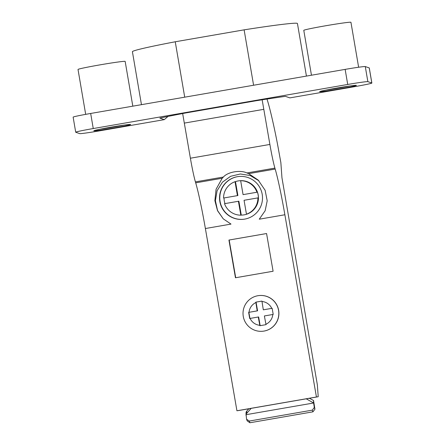 <?xml version="1.0" encoding="UTF-8"?>
<svg xmlns="http://www.w3.org/2000/svg" width="445" height="445" viewBox="0 0 445 445"><rect width="100%" height="100%" fill="white"/><g stroke="black" fill="none" stroke-linecap="round" stroke-linejoin="round"><path stroke-width="0.67" d="M269.881 144.441L263.802 109.331L184.313 123.104L190.393 158.214A27.746 1.791 80.2 0 0 195.411 181.877L195.694 182.839A53.578 3.46 -99.8 0 1 205.384 228.53L236.935 410.768L238.731 410.512L318.22 396.74L316.428 397.001L284.872 214.763A53.578 3.46 80.2 0 0 275.182 169.067L274.899 168.104A27.746 1.791 -99.8 0 1 269.881 144.441L190.393 158.214M182.661 113.542A765.372 49.389 80.2 0 0 184.313 123.104M262.155 99.802A765.372 49.389 80.2 0 0 263.802 109.331M284.872 214.763L259.251 219.201L265.159 210.724L267.2 200.795L265.131 190.293L258.206 180.097L248.672 173.661L246.925 172.955C240.378 169.717 227.673 171.92 223.39 177.032L222.2 178.245L216.075 189.27L214.879 200.634L217.505 210.663L223.268 218.857L231.005 224.091L205.384 228.53M267 99.057A78.926 5.095 -99.8 0 1 275.349 133.294A47.837 3.087 -99.8 0 1 278.642 150.338L280.856 162.575L281.952 177.727L317.352 384.825L318.22 396.74M316.428 397.001L236.935 410.768M223.268 218.857L217.561 210.563L215.391 200.673L217.11 190.705L222.456 182.155L230.61 176.298L240.361 173.978L250.274 175.547L258.879 180.77M266.566 233.536L273.096 271.244L235.466 277.763L228.936 240.055L266.566 233.536L229.181 240.016L235.711 277.719M263.507 331.152L263.596 331.141A17.939 17.9 -98.3 0 0 278.653 310.332A17.939 17.9 -98.3 0 0 258.428 295.636L258.339 295.647A17.939 17.9 81.7 0 1 278.559 310.343A17.939 17.9 81.7 0 1 263.507 331.152A17.939 17.9 81.7 0 1 243.282 316.456A17.939 17.9 81.7 0 1 258.339 295.647M244.689 219.118A21.527 21.482 -98.3 0 0 262.233 194.526A21.527 21.482 -98.3 0 0 237.346 176.698A21.527 21.482 -98.3 0 0 219.808 201.29A21.527 21.482 -98.3 0 0 244.689 219.118M265.949 324.249L266.021 324.655L259.902 325.712L259.836 325.306A11.959 11.932 -98.3 0 1 250.096 318.431L249.695 318.503L248.633 312.373L249.039 312.307A11.959 11.932 -98.3 0 1 255.892 302.55L255.825 302.144L261.938 301.087L262.01 301.493A11.959 11.932 -98.3 0 1 271.745 308.368L272.151 308.302L273.208 314.426L272.807 314.498A11.959 11.932 -98.3 0 1 265.949 324.249A33.342 2.153 -99.8 0 1 264.386 315.95L272.807 314.498M250.096 318.431L258.272 317.012A33.342 2.153 80.2 0 0 259.836 325.306M258.272 317.012L258.64 316.957L260.147 325.673M248.633 312.373L257.577 310.832L256.07 302.111L261.938 301.093M249.934 318.459L248.877 312.34M255.892 302.55A33.342 2.153 80.2 0 0 257.21 310.883L249.039 312.307M257.21 310.883L257.577 310.832M271.745 308.368L263.323 309.826A33.342 2.153 -99.8 0 1 262.01 301.493M263.323 309.826L272.151 308.307M244.244 219.19A21.527 21.482 81.7 0 1 220.041 201.19A21.527 21.482 81.7 0 1 238.042 176.587M246.463 214.19L246.919 214.123A17.222 17.183 81.7 0 1 243.682 214.924L243.743 214.913A17.222 17.183 -98.3 0 0 257.471 192.151A17.222 17.183 -98.3 0 0 238.781 180.831L238.72 180.842A17.222 17.183 81.7 0 1 241.129 180.659L240.667 180.726A17.222 17.183 81.7 0 1 256.949 192.229L243.076 194.632L257.41 192.162A17.222 17.183 81.7 0 1 258.389 197.819L257.928 197.886A17.222 17.183 81.7 0 1 246.463 214.19L244.055 200.289L257.928 197.886M243.682 214.924A17.222 17.183 81.7 0 1 241.279 215.102L238.87 201.196L224.536 203.671A17.222 17.183 81.7 0 0 240.817 215.169L241.279 215.102M224.992 203.588A17.222 17.183 81.7 0 1 224.019 197.947L237.891 195.544L235.483 181.638A17.222 17.183 81.7 0 1 238.72 180.842M238.414 201.262L240.817 215.169M237.891 195.544L224.019 197.947M223.557 198.014A17.222 17.183 81.7 0 1 235.027 181.705L237.43 195.611M235.483 181.638L235.027 181.705M257.41 192.162L256.949 192.229M240.667 180.726L243.076 194.632M306.433 76.089L297.444 23.502A83.71 2.926 170.3 0 0 297.243 23.346A83.71 2.926 170.3 0 0 244.116 29.843L175.247 41.774L184.714 97.171M175.247 41.774A83.71 2.926 170.3 0 0 132.41 51.709L141.46 104.664M253.589 85.24L244.116 29.843M371.864 83.043L369.289 67.963A19.135 0.667 170.3 0 0 369.244 67.929L365.284 66.572A19.135 0.667 170.3 0 0 345.148 69.381L90.674 113.464A19.135 0.667 170.3 0 0 73.136 117.141L75.711 132.221A19.135 0.667 -9.7 0 1 93.255 128.544L347.723 84.461A19.135 0.667 -9.7 0 1 367.859 81.652L371.82 83.009A19.135 0.667 -9.7 0 1 371.864 83.043A19.135 0.667 -9.7 0 1 354.326 86.719L291.297 97.639A11.959 0.417 -9.7 0 1 289.879 97.883L285.412 96.354A91.008 3.182 170.3 0 0 256.476 100.692L186.155 112.874A91.008 3.182 170.3 0 0 159.822 118.109L164.288 119.638L168.015 116.412M75.711 132.221A19.135 0.667 -9.7 0 0 75.756 132.254L79.716 133.611A19.135 0.667 -9.7 0 0 99.852 130.802L162.881 119.883A11.959 0.417 170.3 0 0 164.288 119.638M113.508 128.082A18.657 0.651 170.3 0 0 130.596 124.478A18.657 0.651 170.3 0 0 110.933 127.198A18.657 0.651 170.3 0 0 93.839 130.758A18.657 0.651 170.3 0 0 113.508 128.082M339.285 88.967A18.657 0.651 170.3 0 0 356.373 85.362A18.657 0.651 170.3 0 0 336.709 88.088A18.657 0.651 170.3 0 0 319.616 91.648A18.657 0.651 170.3 0 0 339.285 88.967M123.944 125.128A17.7 0.617 -9.7 0 1 113.28 127.114A17.7 0.617 -9.7 0 1 100.331 129.161M115.516 126.425L109.832 127.392M349.72 86.013A17.7 0.617 -9.7 0 1 339.057 88.004A17.7 0.617 -9.7 0 1 326.107 90.051M341.293 87.315L335.613 88.277M132.816 106.166L125.162 61.404A23.919 0.834 170.3 0 0 125.106 61.36A23.919 0.834 170.3 0 0 100.692 64.742A23.919 0.834 170.3 0 0 78.014 69.465L85.685 114.354M358.626 67.24L350.944 22.294A23.919 0.834 170.3 0 0 350.882 22.25A23.919 0.834 170.3 0 0 326.469 25.626A23.919 0.834 170.3 0 0 303.79 30.355L311.455 75.216M306.227 398.815L313.619 402.986L246.096 414.684A3.349 3.098 -0.7 0 1 246.814 413.255L251.169 408.354M313.547 402.636L313.519 400.461L309.336 398.275M314.949 409.172L314.303 407.486L312.29 410.14L312.941 411.831L314.949 409.172L313.519 400.461M248.85 408.755L246.78 411.08A3.349 3.098 179.3 0 0 246.018 413.088L246.046 415.391M314.303 407.486L313.619 402.986M312.29 410.14L249.261 421.059L246.569 419.218L247.22 420.909L249.912 422.75L312.941 411.831M246.096 414.684L246.569 419.218M249.261 421.059L249.912 422.75M223.39 177.032L195.411 181.877M246.925 172.955L274.899 168.104M275.182 169.067L248.672 173.661M222.2 178.245L195.694 182.839M93.255 128.544L90.674 113.464M347.723 84.461L345.148 69.381M367.859 81.652L365.284 66.572M371.82 83.009L369.244 67.929M246.78 411.08L246.814 413.255"/></g></svg>
